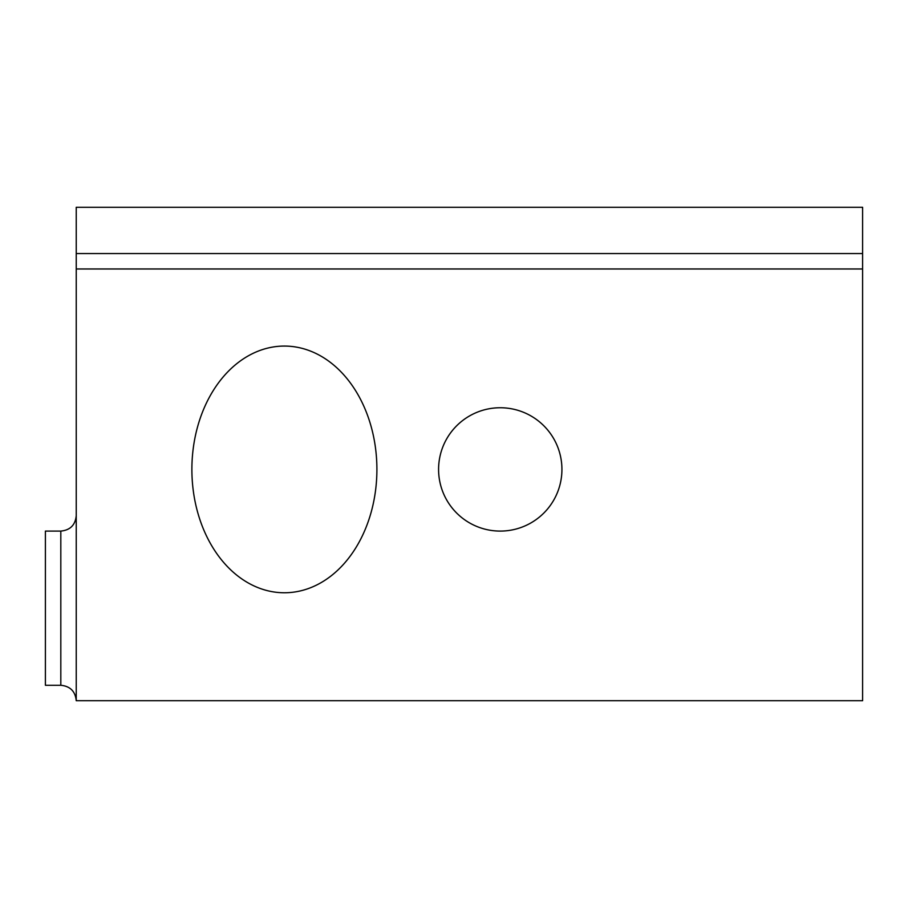 <?xml version="1.0" encoding="UTF-8"?>
<svg xmlns="http://www.w3.org/2000/svg" width="908" height="908" viewBox="0 0 908 908"><rect width="100%" height="100%" fill="white"/><g stroke="black" fill="none" stroke-linecap="round" stroke-linejoin="round"><path stroke-width="1.36" d="M284.397 592.765A123.352 92.514 90 0 1 204.277 407.749A123.352 92.514 90 0 1 364.517 407.749A123.352 92.514 90 0 1 284.397 592.765A123.352 92.514 90 0 1 204.277 407.749A123.352 92.514 90 0 1 364.517 407.749A123.352 92.514 90 0 1 284.397 592.765M561.927 469.413A61.676 61.676 0 0 1 469.413 522.826A61.676 61.676 0 0 1 469.413 416.012A61.676 61.676 0 0 1 561.927 469.413A61.676 61.676 0 0 1 469.413 522.826A61.676 61.676 0 0 1 469.413 416.012A61.676 61.676 0 0 1 561.927 469.413M76.238 515.676C75.319 525.04 70.188 530.181 60.813 531.089L45.4 531.089L45.4 685.279L60.813 685.279L60.813 531.089L60.813 685.279C70.188 686.198 75.319 691.34 76.238 700.704L76.238 268.972L862.6 268.972L862.6 253.559L76.238 253.559L76.238 268.972L862.6 268.972L862.6 700.704L862.6 207.296L76.238 207.296L76.238 253.559L862.6 253.559L862.6 207.296L76.238 207.296M45.4 608.19L45.4 683.349L45.4 608.19M862.6 700.704L76.238 700.704L862.6 700.704"/></g></svg>
